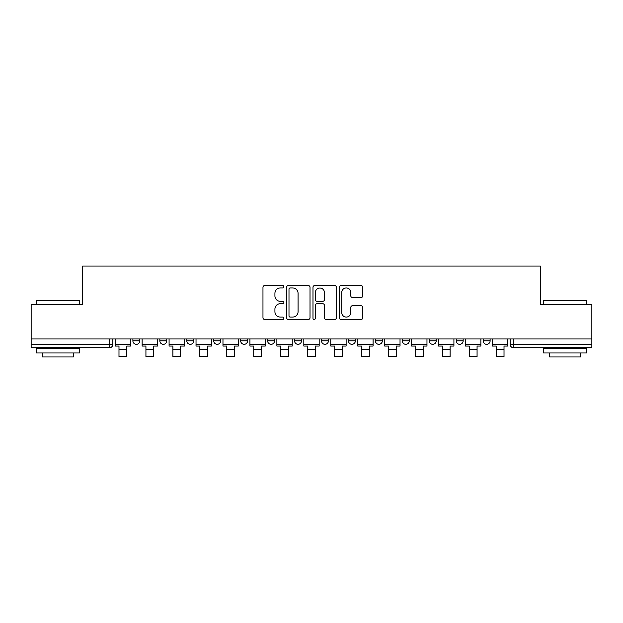 <?xml version="1.0" encoding="UTF-8"?>
<svg xmlns="http://www.w3.org/2000/svg" width="623" height="623" viewBox="0 0 623 623"><rect width="100%" height="100%" fill="white"/><g stroke="black" fill="none" stroke-linecap="round" stroke-linejoin="round"><path stroke-width="0.93" d="M283.862 286.751A1.184 1.184 0 0 0 282.678 285.56L264.658 285.56A1.698 1.698 0 0 0 262.968 287.258L262.968 317.777A1.698 1.698 0 0 0 264.658 319.474L282.678 319.474A1.184 1.184 0 0 0 283.862 318.283A1.184 1.184 0 0 0 282.678 317.099L280.342 317.099A5.428 5.428 0 0 1 274.922 311.671L274.922 309.133A5.428 5.428 0 0 1 280.342 303.705L282.678 303.705A1.184 1.184 0 0 0 283.862 302.521A1.184 1.184 0 0 0 282.678 301.33L280.342 301.33A5.428 5.428 0 0 1 274.922 295.902L274.922 293.363A5.428 5.428 0 0 1 280.342 287.935L282.678 287.935A1.184 1.184 0 0 0 283.862 286.751M429.309 338.967L429.309 340.867L436.217 340.867A3.458 3.458 0 0 1 432.759 344.317A3.458 3.458 0 0 1 429.309 340.867L429.309 338.967M348.467 338.967L348.467 340.867L355.375 340.867A3.458 3.458 0 0 1 351.917 344.317A3.458 3.458 0 0 1 348.467 340.867L348.467 338.967M294.57 338.967L294.57 340.867L301.477 340.867A3.458 3.458 0 0 1 298.028 344.317A3.458 3.458 0 0 1 294.57 340.867L294.57 338.967M267.625 338.967L267.625 340.867L274.533 340.867A3.458 3.458 0 0 1 271.083 344.317A3.458 3.458 0 0 1 267.625 340.867L267.625 338.967M213.728 338.967L213.728 340.867L220.643 340.867A3.458 3.458 0 0 1 217.186 344.317A3.458 3.458 0 0 1 213.728 340.867L213.728 338.967M361.052 297.514A1.698 1.698 0 0 0 362.75 295.824L362.75 287.258A1.698 1.698 0 0 0 361.052 285.56L341.046 285.56A1.698 1.698 0 0 0 339.348 287.258L339.348 317.777A1.698 1.698 0 0 0 341.046 319.474L361.052 319.474A1.698 1.698 0 0 0 362.75 317.777L362.75 307.435A1.698 1.698 0 0 0 361.052 305.737L352.486 305.737A1.698 1.698 0 0 0 350.796 307.435L350.796 312.567A4.532 4.532 0 0 1 346.256 317.099A4.532 4.532 0 0 1 341.723 312.567L341.723 292.475A4.532 4.532 0 0 1 346.256 287.935A4.532 4.532 0 0 1 350.796 292.475L350.796 295.824A1.698 1.698 0 0 0 352.486 297.514L361.052 297.514M31.15 338.967L31.15 304.592L82.625 304.592L82.625 266.068L540.375 266.068L540.375 304.592L591.85 304.592L591.85 338.967L31.15 338.967L31.15 344.317L112.856 344.317L112.856 338.967L112.856 344.317A3.458 3.458 0 0 1 109.399 347.774L31.15 347.774L31.15 344.317M310.013 287.258A1.698 1.698 0 0 0 308.323 285.56L288.317 285.56A1.698 1.698 0 0 0 286.619 287.258L286.619 317.777A1.698 1.698 0 0 0 288.317 319.474L308.323 319.474A1.698 1.698 0 0 0 310.013 317.777L310.013 287.258M314.677 285.56L334.683 285.56A1.698 1.698 0 0 1 336.381 287.258L336.381 317.777A1.698 1.698 0 0 1 334.683 319.474L326.125 319.474A1.698 1.698 0 0 1 324.427 317.777L324.427 305.402A1.698 1.698 0 0 0 322.73 303.705L317.052 303.705A1.698 1.698 0 0 0 315.355 305.402L315.355 318.283A1.184 1.184 0 0 1 314.171 319.474A1.184 1.184 0 0 1 312.987 318.283L312.987 287.258A1.698 1.698 0 0 1 314.677 285.56M510.144 338.967L510.144 344.317L591.85 344.317L591.85 347.774L513.601 347.774A3.458 3.458 0 0 1 510.144 344.317M591.85 338.967L591.85 344.317M490.106 338.967L490.106 340.867A3.458 3.458 0 0 1 486.656 344.317A3.458 3.458 0 0 1 483.199 340.867A3.458 3.458 0 0 0 486.656 344.317M483.199 338.967L483.199 340.867L490.106 340.867M463.162 338.967L463.162 340.867A3.458 3.458 0 0 1 459.704 344.317A3.458 3.458 0 0 1 456.254 340.867A3.458 3.458 0 0 0 459.704 344.317M456.254 338.967L456.254 340.867L463.162 340.867M436.217 338.967L436.217 340.867A3.458 3.458 0 0 1 432.759 344.317M409.272 338.967L409.272 340.867A3.458 3.458 0 0 1 405.814 344.317A3.458 3.458 0 0 1 402.357 340.867L409.272 340.867M402.357 338.967L402.357 340.867M382.32 338.967L382.32 340.867A3.458 3.458 0 0 1 378.87 344.317A3.458 3.458 0 0 1 375.412 340.867L382.32 340.867L382.32 338.967M375.412 338.967L375.412 340.867M355.375 338.967L355.375 340.867M328.43 338.967L328.43 340.867A3.458 3.458 0 0 1 324.972 344.317A3.458 3.458 0 0 1 321.523 340.867L328.43 340.867L328.43 338.967M321.523 338.967L321.523 340.867M301.477 338.967L301.477 340.867L301.477 338.967M274.533 340.867L274.533 338.967L274.533 340.867A3.458 3.458 0 0 1 271.083 344.317M247.588 338.967L247.588 340.867A3.458 3.458 0 0 1 244.13 344.317A3.458 3.458 0 0 1 240.68 340.867A3.458 3.458 0 0 0 244.13 344.317A3.458 3.458 0 0 0 247.588 340.867L247.588 338.967M240.68 338.967L240.68 340.867L247.588 340.867M220.643 338.967L220.643 340.867M193.691 338.967L193.691 340.867A3.458 3.458 0 0 1 190.241 344.317A3.458 3.458 0 0 1 186.783 340.867A3.458 3.458 0 0 0 190.241 344.317A3.458 3.458 0 0 0 193.691 340.867L186.783 340.867L186.783 338.967M159.838 338.967L159.838 340.867L166.746 340.867L166.746 338.967L166.746 340.867A3.458 3.458 0 0 1 163.296 344.317A3.458 3.458 0 0 1 159.838 340.867A3.458 3.458 0 0 0 163.296 344.317M132.894 338.967L132.894 340.867L139.801 340.867L139.801 338.967L139.801 340.867A3.458 3.458 0 0 1 136.344 344.317A3.458 3.458 0 0 1 132.894 340.867A3.458 3.458 0 0 0 136.344 344.317M109.399 338.967L109.399 347.774A3.458 3.458 0 0 0 112.856 344.317M290.178 287.935A1.184 1.184 0 0 0 288.994 289.127L288.994 315.916A1.184 1.184 0 0 0 290.178 317.099L292.639 317.099A5.428 5.428 0 0 0 298.067 311.671L298.067 293.363A5.428 5.428 0 0 0 292.639 287.935L290.178 287.935M324.427 292.553A4.532 4.532 0 0 0 319.895 288.021A4.532 4.532 0 0 0 315.355 292.553L315.355 299.632A1.698 1.698 0 0 0 317.052 301.33L322.73 301.33A1.698 1.698 0 0 0 324.427 299.632L324.427 292.553M115.185 344.317L130.557 344.317L130.557 346.045L126.757 346.045L126.757 356.668L118.985 356.668L118.985 346.045L115.185 346.045L115.185 338.967M130.557 344.317L130.557 338.967M142.13 344.317L157.51 344.317L157.51 346.045L153.71 346.045L153.71 356.668L145.93 356.668L145.93 346.045L142.13 346.045L142.13 338.967M157.51 344.317L157.51 338.967M169.082 344.317L184.455 344.317L184.455 346.045L180.654 346.045L180.654 356.668L172.883 356.668L172.883 346.045L169.082 346.045L169.082 338.967M184.455 344.317L184.455 338.967M196.027 344.317L211.399 344.317L211.399 346.045L207.599 346.045L207.599 356.668L199.827 356.668L199.827 346.045L196.027 346.045L196.027 338.967M211.399 344.317L211.399 338.967M222.972 344.317L238.344 344.317L238.344 346.045L234.544 346.045L234.544 356.668L226.772 356.668L226.772 346.045L222.972 346.045L222.972 338.967M238.344 344.317L238.344 338.967M249.916 344.317L265.297 344.317L265.297 346.045L261.496 346.045L261.496 356.668L253.717 356.668L253.717 346.045L249.916 346.045L249.916 338.967M265.297 344.317L265.297 338.967M36.329 300.792L36.85 300.27L78.996 300.27L79.518 300.792L36.329 300.792L36.329 304.592M79.518 352.953L36.329 352.953L36.329 348.639L79.518 348.639L79.518 352.953M73.467 352.953L73.467 356.932L42.38 356.932L42.38 352.953M543.482 300.792L544.004 300.27L586.15 300.27L586.671 300.792L543.482 300.792L543.482 304.592M586.671 352.953L543.482 352.953L543.482 348.639L586.671 348.639L586.671 352.953M580.62 352.953L580.62 356.932L549.533 356.932L549.533 352.953M276.869 344.317L292.242 344.317L292.242 346.045L288.441 346.045L288.441 356.668L280.669 356.668L280.669 346.045L276.869 346.045L276.869 338.967M292.242 344.317L292.242 338.967M303.814 344.317L319.186 344.317L319.186 346.045L315.386 346.045L315.386 356.668L307.614 356.668L307.614 346.045L303.814 346.045L303.814 338.967M319.186 344.317L319.186 338.967M330.758 344.317L346.131 344.317L346.131 346.045L342.331 346.045L342.331 356.668L334.559 356.668L334.559 346.045L330.758 346.045L330.758 338.967M346.131 344.317L346.131 338.967M357.703 344.317L373.084 344.317L373.084 346.045L369.283 346.045L369.283 356.668L361.504 356.668L361.504 346.045L357.703 346.045L357.703 338.967M373.084 344.317L373.084 338.967M384.656 344.317L400.028 344.317L400.028 346.045L396.228 346.045L396.228 356.668L388.456 356.668L388.456 346.045L384.656 346.045L384.656 338.967M400.028 344.317L400.028 338.967M411.601 344.317L426.973 344.317L426.973 346.045L423.173 346.045L423.173 356.668L415.401 356.668L415.401 346.045L411.601 346.045L411.601 338.967M426.973 344.317L426.973 338.967M438.545 344.317L453.918 344.317L453.918 346.045L450.118 346.045L450.118 356.668L442.346 356.668L442.346 346.045L438.545 346.045L438.545 338.967M453.918 344.317L453.918 338.967M465.49 344.317L480.87 344.317L480.87 346.045L477.07 346.045L477.07 356.668L469.29 356.668L469.29 346.045L465.49 346.045L465.49 338.967M480.87 344.317L480.87 338.967M492.443 344.317L507.815 344.317L507.815 346.045L504.015 346.045L504.015 356.668L496.243 356.668L496.243 346.045L492.443 346.045L492.443 338.967M507.815 344.317L507.815 338.967M513.601 338.967L513.601 347.774M118.985 349.76L126.757 349.76M145.93 349.76L153.71 349.76M172.883 349.76L180.654 349.76M199.827 349.76L207.599 349.76M226.772 349.76L234.544 349.76M253.717 349.76L261.496 349.76M280.669 349.76L288.441 349.76M307.614 349.76L315.386 349.76M334.559 349.76L342.331 349.76M361.504 349.76L369.283 349.76M388.456 349.76L396.228 349.76M415.401 349.76L423.173 349.76M442.346 349.76L450.118 349.76M469.29 349.76L477.07 349.76M496.243 349.76L504.015 349.76M79.518 304.592L79.518 300.792M69.667 348.639L69.667 347.774M46.18 348.639L46.18 347.774M586.671 304.592L586.671 300.792M576.82 348.639L576.82 347.774M553.333 348.639L553.333 347.774"/></g></svg>
